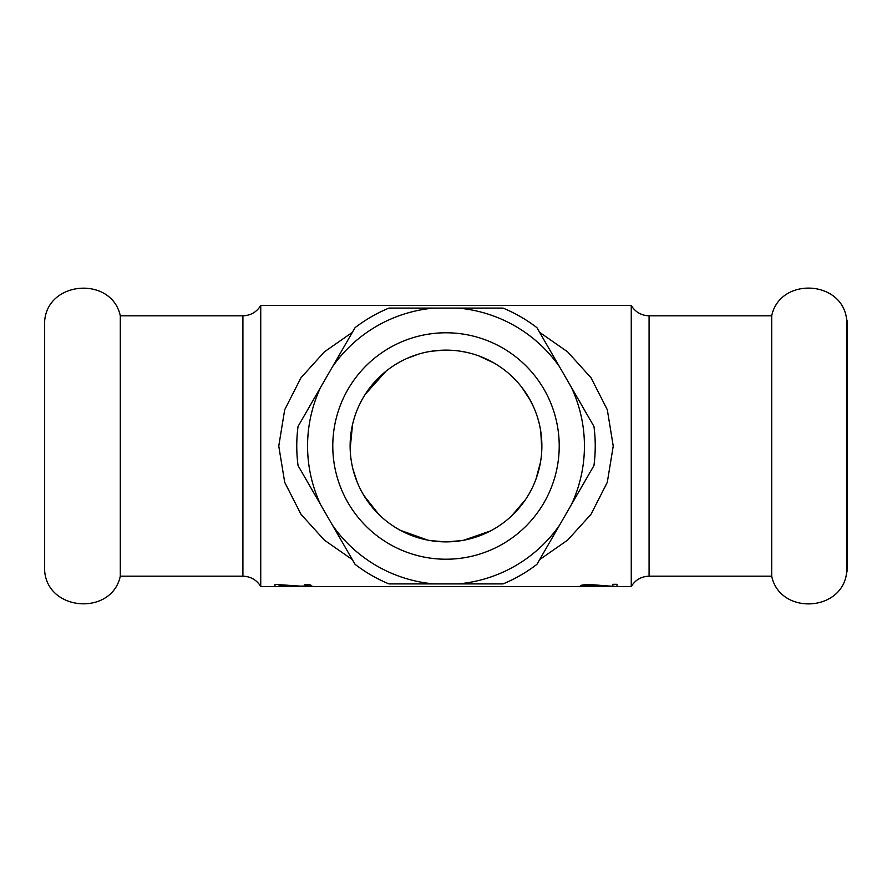 <?xml version="1.0" encoding="UTF-8"?>
<svg xmlns="http://www.w3.org/2000/svg" width="892" height="892" viewBox="0 0 892 892"><rect width="100%" height="100%" fill="white"/><g stroke="black" fill="none" stroke-linecap="round" stroke-linejoin="round"><path stroke-width="1.34" d="M846.575 573.11C841.691 612.302 779.786 614.856 771.703 576.199L771.703 315.801C779.786 277.144 841.691 279.698 846.575 318.89L847.4 321.979L847.4 570.021L846.575 573.11L846.575 318.89M44.656 570.813C47.521 611.477 111.69 616.06 120.297 576.199L120.297 315.801C111.69 275.94 47.521 280.523 44.656 321.187L44.656 570.813L44.656 321.187M352.518 424.692L350.166 448.721M352.942 469.08L357.19 482.126M363.869 495.461L378.743 514.327M400.419 530.35L427.915 540.162M430.814 540.663L446 541.879L461.231 540.663M463.74 540.217L490.422 530.963M511.506 516.011L525.421 499.721M535.992 479.071L540.474 462.346M541.79 450.159L540.786 431.572M533.717 407.287L530.026 399.861L521.842 387.34M493.889 362.944L479.16 356.042M466.538 352.351L460.796 351.27M452.389 350.333L445.599 350.121M443.603 350.155L431.661 351.203M418.047 354.291L407.109 358.361M385.935 371.273L365.218 394.353M350.121 446A95.879 95.879 0 0 0 446 541.879A95.879 95.879 0 0 0 541.879 446A95.879 95.879 0 0 0 446 350.121A95.879 95.879 0 0 0 350.121 446M332.783 446A113.217 113.217 0 0 1 446 332.783A113.217 113.217 0 0 1 559.217 446A113.217 113.217 0 0 1 446 559.217A113.217 113.217 0 0 1 332.783 446M612.849 584.305L617.019 584.305L617.019 586.468L590.393 585.286L584.416 585.955L587.538 586.445L580.235 585.921C580.502 585.141 583.803 584.684 590.136 584.55L612.849 586.312L612.849 584.305M582.398 585.085L582.398 586.445M584.416 584.806L584.416 585.955M617.019 584.305L617.019 586.468M274.981 584.371L274.981 586.468L274.981 584.371L301.608 586.222L307.584 585.709L304.462 584.505L309.602 584.505L311.765 585.754L294.661 586.378L279.151 585.085L279.151 586.468L274.981 586.468M279.151 584.371L279.151 585.085M306.447 584.505L306.447 585.085M307.584 584.505L307.584 585.709M352.34 559.607L324.365 540.117L300.994 514.316L284.704 482.327L278.761 446.067L284.693 409.751L300.95 377.807L324.365 351.861L352.351 332.359M332.526 525.288A138.427 138.427 0 0 0 434.07 583.914L388.979 583.914A149.243 149.243 0 0 1 355.072 564.335L298.051 465.579A149.243 149.243 0 0 1 298.051 426.421L355.072 327.665A149.243 149.243 0 0 1 388.979 308.086L503.021 308.086A149.243 149.243 0 0 1 536.928 327.665L559.474 366.712A138.427 138.427 0 0 0 457.93 308.086M320.596 504.627A138.427 138.427 0 0 1 320.596 387.373M332.526 366.712A138.427 138.427 0 0 1 434.07 308.086M260.743 586.49L631.257 586.49L631.257 305.51L260.743 305.51L260.743 586.49C256.628 579.889 250.685 576.455 242.914 576.199L242.914 315.801L120.297 315.801M434.07 583.914L457.93 583.914A138.427 138.427 0 0 0 559.474 525.288L571.404 504.627A138.427 138.427 0 0 0 571.404 387.373L559.474 366.712M539.66 559.607L567.635 540.117L591.006 514.316L607.296 482.327L613.239 446.067L607.307 409.751L591.05 377.807L567.635 351.861L539.649 332.359M571.404 504.627L593.949 465.579A149.243 149.243 0 0 0 593.949 426.421L571.404 387.373M457.93 583.914L503.021 583.914A149.243 149.243 0 0 0 536.928 564.335L559.474 525.288M585.877 584.684L585.877 585.498M590.393 584.55L590.393 585.286M603.237 585.475L603.237 586.033M631.257 586.49C635.372 579.889 641.315 576.455 649.086 576.199L649.086 315.801C641.315 315.545 635.372 312.111 631.257 305.51M530.026 399.861L533.739 407.343M464.13 351.849L466.549 352.351M427.87 351.849L429.911 351.481M430.301 351.415L435.753 350.679M260.743 305.51C256.628 312.111 250.685 315.545 242.914 315.801M242.914 576.199L120.297 576.199M771.703 315.801L649.086 315.801M771.703 576.199L649.086 576.199M847.4 446L847.4 321.979"/></g></svg>
